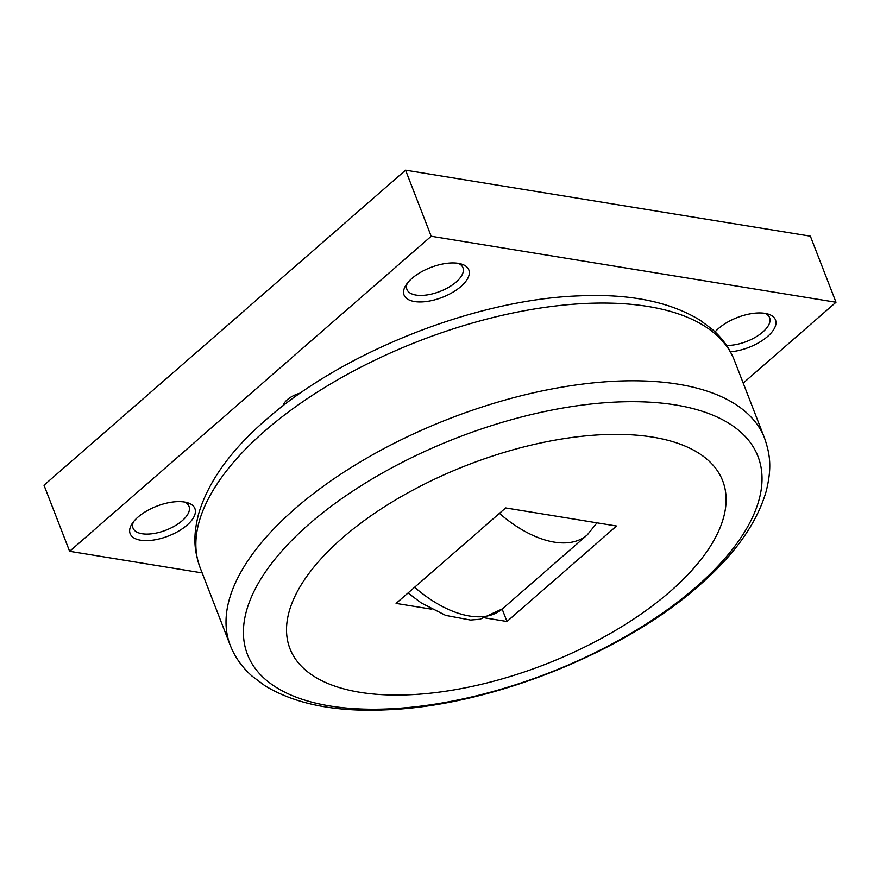 <?xml version="1.0" encoding="UTF-8"?>
<svg xmlns="http://www.w3.org/2000/svg" width="880" height="880" viewBox="0 0 880 880"><rect width="100%" height="100%" fill="white"/><g stroke="black" fill="none" stroke-linecap="round" stroke-linejoin="round"><path stroke-width="1.32" d="M652.74 437.129A232.078 106.986 158.8 0 0 342.386 537.988A232.078 106.986 158.8 0 0 359.898 692.296A232.078 106.986 158.8 0 0 670.241 591.437A232.078 106.986 158.8 0 0 652.74 437.129M283.129 405.713A17.369 8.008 -21.2 0 1 287.221 399.784A17.369 8.008 -21.2 0 1 300.333 393.085M184.514 502.04A30.03 13.849 -21.2 0 1 189.024 506.374A30.03 13.849 -21.2 0 1 174.889 525.888A30.03 13.849 -21.2 0 1 142.076 533.742A30.03 13.849 -21.2 0 1 133.023 528.088A30.03 13.849 -21.2 0 1 133.43 521.851M184.437 502.029A34.727 16.016 -21.2 0 1 187.187 502.634A34.727 16.016 -21.2 0 1 185.724 526.24A34.727 16.016 -21.2 0 1 140.613 540.21A34.727 16.016 -21.2 0 1 131.846 524.095A34.727 16.016 -21.2 0 1 184.437 502.029M458.425 263.362A30.03 13.849 -21.2 0 1 462.935 267.696A30.03 13.849 -21.2 0 1 448.8 287.21A30.03 13.849 -21.2 0 1 415.987 295.064A30.03 13.849 -21.2 0 1 406.934 289.421A30.03 13.849 -21.2 0 1 407.341 283.173M458.359 263.351A34.727 16.016 -21.2 0 1 461.098 263.956A34.727 16.016 -21.2 0 1 459.635 287.573A34.727 16.016 -21.2 0 1 414.524 301.543A34.727 16.016 -21.2 0 1 405.768 285.417A34.727 16.016 -21.2 0 1 458.359 263.351M715.077 331.892A34.727 16.016 -21.2 0 1 765.017 313.357A34.727 16.016 -21.2 0 1 767.767 313.962A34.727 16.016 -21.2 0 1 769.846 334.378A34.727 16.016 -21.2 0 1 730.422 351.802M765.094 313.368A30.03 13.849 -21.2 0 1 769.604 317.702A30.03 13.849 -21.2 0 1 757.548 335.94A30.03 13.849 -21.2 0 1 726.55 345.422M743.215 383.108L836 302.258L431.2 236.258L69.63 551.309L202.158 572.913M69.63 551.309L44 485.221L405.57 170.17L810.37 236.17L836 302.258M431.2 236.258L405.57 170.17M431.794 609.224L396.088 603.405L505.659 507.936L616.539 526.02L506.979 621.489L502.161 609.081M506.979 621.489L485.518 617.991M264.847 430.991A286.539 132.088 -21.2 0 1 648.032 306.471A286.539 132.088 -21.2 0 1 734.393 360.371C729.795 348.7 722.612 338.514 712.855 329.835L700.381 320.397C669.922 301.664 629.277 293.502 578.424 295.889C474.947 299.64 341.869 352.429 265.705 420.013C230.318 450.714 207.911 482.141 198.495 514.305C192.643 537.757 194.447 551.111 200.101 567.611A286.539 132.088 -21.2 0 1 264.847 430.991M764.544 438.108C770.154 454.52 772.046 467.599 766.194 491.293C756.8 523.501 734.382 554.972 698.951 585.706C622.787 653.29 489.698 706.079 386.232 709.83C335.819 712.195 295.416 704.187 265.012 685.795L252.021 676.082C242.154 667.359 234.894 657.118 230.252 645.337A286.539 132.088 -21.2 0 1 294.998 508.717A286.539 132.088 -21.2 0 1 678.183 384.197A286.539 132.088 -21.2 0 1 764.544 438.108L734.393 360.371M675.477 404.943A273.79 126.214 158.8 0 0 309.331 523.93A273.79 126.214 158.8 0 0 329.989 705.98A273.79 126.214 158.8 0 0 696.124 586.993A273.79 126.214 158.8 0 0 675.477 404.943M414.623 587.257A98.12 53.713 48.9 0 0 469.491 616.022A98.12 53.713 48.9 0 0 502.458 608.828L587.257 534.93L596.959 522.819M499.422 513.37A98.12 53.713 48.9 0 0 554.29 542.135A98.12 53.713 48.9 0 0 587.257 534.93M408.045 592.988L421.355 602.998L445.687 615.406L470.514 620.037L480.062 619.245L502.458 608.828M230.252 645.337L200.101 567.611"/></g></svg>
